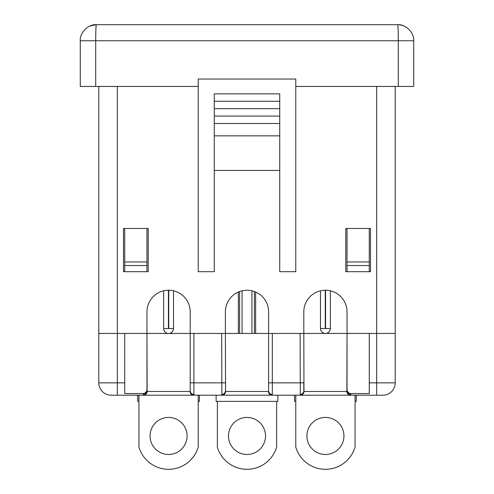 <?xml version="1.0" encoding="UTF-8"?>
<svg xmlns="http://www.w3.org/2000/svg" width="494" height="494" viewBox="0 0 494 494"><rect width="100%" height="100%" fill="white"/><g stroke="black" fill="none" stroke-linecap="round" stroke-linejoin="round"><path stroke-width="0.74" d="M124.735 265.525L124.735 261.968L146.965 261.968L146.965 265.525L124.735 265.525L124.735 271.7L123.5 271.7L123.5 228.475L148.2 228.475L148.2 271.7L123.5 271.7L123.5 228.475M295.783 271.7L279.728 271.7L295.783 271.7L295.783 79.04L198.218 79.04L198.218 271.7L214.273 271.7L198.218 271.7M370.5 228.475L370.5 271.7L345.8 271.7L345.8 228.475L370.5 228.475L370.5 271.7L369.265 271.7L369.265 265.525L347.035 265.525L347.035 271.7M395.2 86.45L395.2 333.45L347.035 333.45L347.035 311.838A21.613 21.613 0 0 0 325.423 290.225A21.613 21.613 0 0 0 303.81 311.838L303.81 333.45L268.613 333.45L268.613 311.838A21.613 21.613 0 0 0 247 290.225A21.613 21.613 0 0 0 225.388 311.838L225.388 333.45L190.19 333.45L190.19 311.838A21.613 21.613 0 0 0 168.578 290.225A21.613 21.613 0 0 0 146.965 311.838L146.965 333.45L98.8 333.45L98.8 86.45M214.273 101.27L279.728 101.27L279.728 93.86L214.273 93.86L214.273 170.43L279.728 170.43L279.728 271.7M214.273 170.43L214.273 271.7M198.218 86.45L80.275 86.45L80.275 40.755C79.559 32.814 88.389 23.984 96.33 24.7L397.67 24.7C405.611 23.984 414.441 32.814 413.725 40.755L413.725 86.45L295.783 86.45M214.273 135.85L279.728 135.85L279.728 170.43M214.273 123.5L279.728 123.5L279.728 135.85M214.273 116.09L279.728 116.09L279.728 123.5M214.273 108.68L279.728 108.68L279.728 116.09M279.728 101.27L279.728 108.68M398.288 86.45L398.288 40.755C398.25 31.073 398.041 25.719 397.67 24.7C405.611 23.984 414.441 32.814 413.725 40.755L95.713 40.755C95.75 31.073 95.96 25.719 96.33 24.7L90.186 25.923M95.713 86.45L95.713 40.755L80.275 40.755C79.559 32.814 88.389 23.984 96.33 24.7M239.59 291.534L239.59 333.45M254.41 333.45L254.41 291.534M247 454.48A18.525 18.525 0 0 1 228.475 435.955A18.525 18.525 0 0 1 247 417.43A18.525 18.525 0 0 1 265.525 435.955A18.525 18.525 0 0 1 247 454.48M276.64 401.375L276.64 447.07A30.875 30.875 0 0 1 217.36 447.07L217.36 401.375M251.94 333.45L251.94 290.799M242.06 290.799L242.06 333.45M343.948 435.955A18.525 18.525 0 0 0 325.423 417.43A18.525 18.525 0 0 0 306.898 435.955A18.525 18.525 0 0 0 325.423 454.48A18.525 18.525 0 0 0 343.948 435.955M320.483 290.799L320.483 328.51A4.94 4.94 0 0 0 325.423 333.45A4.94 4.94 0 0 0 330.363 328.51L330.363 290.799M295.783 395.2L295.783 447.07A30.875 30.875 0 0 0 355.062 447.07L355.062 395.2M187.103 435.955A18.525 18.525 0 0 0 168.578 417.43A18.525 18.525 0 0 0 150.053 435.955A18.525 18.525 0 0 0 168.578 454.48A18.525 18.525 0 0 0 187.103 435.955M163.638 290.799L163.638 328.51A4.94 4.94 0 0 0 168.578 333.45A4.94 4.94 0 0 0 173.518 328.51L173.518 290.799M138.938 395.2L138.938 447.07A30.875 30.875 0 0 0 198.218 447.07L198.218 395.2M395.2 333.45L395.2 382.85A12.35 12.35 0 0 1 382.85 395.2L111.15 395.2A12.35 12.35 0 0 1 98.8 382.85L98.8 333.45M277.875 395.2L272.126 395.2L272.317 394.385A3.705 3.458 0 0 1 268.613 390.927L268.613 333.45L225.388 333.45L225.548 391.495A3.705 3.68 90 0 1 221.874 395.2L216.125 395.2L216.125 401.375L277.875 401.375L277.875 395.2M347.653 395.2L345.905 395.2M190.808 395.2L189.06 395.2M303.971 391.495L346.874 391.495L347.035 333.45L303.81 333.45L303.971 391.495A3.705 3.68 90 0 1 300.296 395.2L300.105 333.45M193.895 333.45L193.895 382.85L190.19 382.85L190.19 390.927L190.19 333.45L146.965 333.45L147.126 391.495A3.705 3.68 90 0 1 143.451 395.2L143.26 393.545C145.736 393.076 146.971 391.532 146.965 388.901L146.965 390.927A3.705 3.458 180 0 1 143.26 394.385M124.735 333.45L124.735 393.545L143.26 393.545M369.265 333.45L369.265 382.85L376.675 382.85L376.675 86.45M272.317 333.45L272.317 382.85L303.81 382.85L303.81 390.927A3.705 3.458 180 0 1 300.105 394.385M347.035 333.45L347.035 388.901C347.029 391.532 348.264 393.082 350.74 393.545L369.265 393.545L369.265 382.85M350.74 393.545L350.74 394.385A3.705 3.458 0 0 1 347.035 390.927L347.035 388.901M347.035 265.525L347.035 228.475M225.548 391.495L268.452 391.495L268.613 390.927M190.029 391.495L190.19 390.927A3.705 3.458 0 0 0 193.895 394.385L193.704 395.2A3.705 3.68 90 0 1 190.029 391.495L147.126 391.495M146.965 261.968L146.965 228.475M146.965 265.525L146.965 271.7M146.965 333.45L146.965 388.901M347.035 261.968L369.265 261.968L369.265 228.475M369.265 261.968L369.265 265.525M124.735 261.968L124.735 228.475M350.74 394.385L350.549 395.2A3.705 3.68 90 0 1 346.874 391.495M221.874 395.2L221.683 333.45M225.388 390.927A3.705 3.458 180 0 1 221.683 394.385M268.452 391.495A3.705 3.68 90 0 0 272.126 395.2M138.938 401.375L137.703 401.375L137.703 395.2M199.453 395.2L199.453 401.375L198.218 401.375M295.783 401.375L294.548 401.375L294.548 395.2M356.298 395.2L356.298 401.375L355.062 401.375M117.325 86.45L117.325 382.85L124.735 382.85M255.645 292.028L255.645 333.45M238.355 333.45L238.355 292.028M325.268 290.225L325.268 328.51L330.363 328.51M325.577 328.51L325.577 290.225M320.483 328.51L325.268 328.51M168.423 290.225L168.423 328.51L173.518 328.51M168.732 328.51L168.732 290.225M163.638 328.51L168.423 328.51M193.895 394.385L193.895 382.85L225.388 382.85M111.15 395.2A12.35 12.35 0 0 1 98.8 382.85L117.325 382.85L117.325 395.2M376.675 395.2L376.675 382.85L395.2 382.85M268.613 382.85L272.317 382.85L272.317 394.385M403.518 25.805L403.814 25.923C401.066 24.984 399.022 24.576 397.67 24.7M401.097 25.071L398.874 24.743"/></g></svg>
